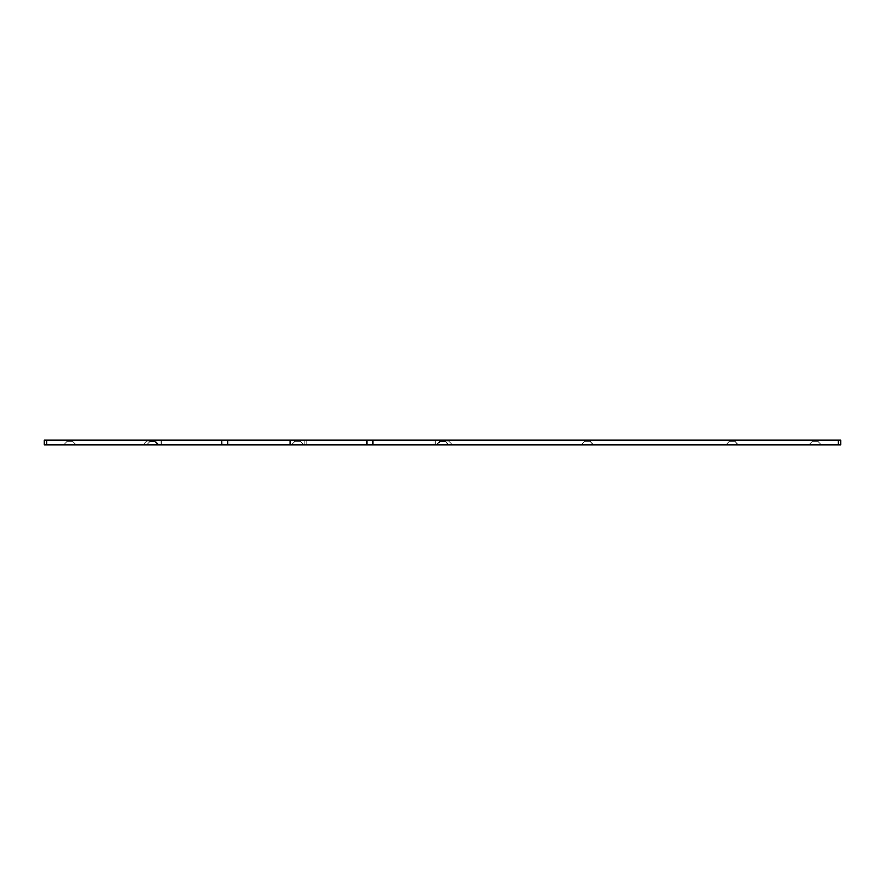 <?xml version="1.0" encoding="UTF-8"?>
<svg xmlns="http://www.w3.org/2000/svg" width="885" height="885" viewBox="0 0 885 885"><rect width="100%" height="100%" fill="white"/><g stroke="black" fill="none" stroke-linecap="round" stroke-linejoin="round"><path stroke-width="0.66" stroke-dasharray="4.42 3.32" d="M46.662 444.878L840.75 444.878L840.75 440.122L44.25 440.122L44.25 444.878L46.662 444.878L46.662 440.122M75.668 444.878L64.096 444.878L75.668 444.878L64.096 444.878L75.668 444.878L64.096 444.878L75.668 444.878L64.096 444.403L75.668 444.403L64.096 444.403L75.668 444.403L64.096 444.403L75.668 444.403L64.096 444.403L75.668 444.403L64.096 444.403L75.668 444.403L64.096 444.403L75.668 444.403L72.968 441.703L72.968 440.122L66.795 440.122L72.968 440.122L66.795 440.122L72.968 440.122L66.795 440.122L72.968 440.122L72.968 441.703L66.795 441.703L72.968 441.703L66.795 441.703L72.968 441.703L72.968 440.122M158.658 444.878L147.076 444.403L158.658 444.403L147.076 444.403L158.658 444.403L147.076 444.403L158.647 444.403L147.076 444.403L158.647 444.403L155.948 441.703L155.948 440.122L149.775 440.122L155.948 440.122L149.775 440.122L155.948 440.122L155.948 441.703L149.775 441.703L155.948 441.703L149.775 441.703L155.948 441.703L158.658 444.878M303.478 444.878L291.895 444.403L303.478 444.878M157.453 444.878L143.447 444.878L157.453 444.878L157.453 444.303L143.447 444.303L157.453 444.303M160.108 444.878L161.335 444.878L160.041 444.878L160.041 440.122L161.335 440.122L160.041 440.122L160.108 444.878M221.626 444.878L161.335 444.878L222.92 444.878L221.626 444.878L221.626 440.122L161.335 440.122L222.92 440.122L221.626 440.122L221.626 444.878M222.854 444.878L222.92 440.122L222.854 444.878M227.688 444.878L228.916 444.878L227.622 444.878L227.622 440.122L228.916 440.122L227.622 440.122L227.688 444.878M289.207 444.878L228.916 444.878L290.512 444.878L289.207 444.878L289.207 440.122L228.916 440.122L290.512 440.122L289.207 440.122L289.207 444.878M290.446 444.878L290.512 440.122L290.446 444.878M304.927 444.878L306.155 444.878L304.86 444.878L304.86 440.122L306.155 440.122L304.86 440.122L304.927 444.878M366.445 444.878L306.155 444.878L367.74 444.878L366.445 444.878L366.445 440.122L306.155 440.122L367.74 440.122L366.445 440.122L366.445 444.878M367.673 444.878L367.74 440.122L367.673 444.878M372.508 444.878L373.735 444.878L372.441 444.878L372.441 440.122L373.735 440.122L372.441 440.122L372.508 444.878M434.026 444.878L373.735 444.878L435.32 444.878L434.026 444.878L434.026 440.122L373.735 440.122L435.32 440.122L434.026 440.122L434.026 444.878M435.254 444.878L435.32 440.122L435.254 444.878M448.286 444.878L436.714 444.403L448.286 444.403L436.714 444.403L448.286 444.403L436.714 444.403L448.286 444.403L436.714 444.403L448.286 444.403L445.586 441.703L445.586 440.122L439.414 440.122L445.586 440.122L439.414 440.122L445.586 440.122L445.586 441.703L439.414 441.703L445.586 441.703L439.414 441.703L445.586 441.703L448.286 444.878M593.105 444.878L581.522 444.403L593.105 444.403L581.522 444.403L593.105 444.403L581.533 444.403L593.105 444.403L581.533 444.403L593.105 444.403L590.406 441.703L590.406 440.122L584.233 440.122L590.406 440.122L584.233 440.122L590.406 440.122L590.406 441.703L584.233 441.703L590.406 441.703L584.233 441.703L590.406 441.703L593.105 444.878M737.924 444.878L726.342 444.403L737.924 444.403L726.342 444.403L737.924 444.403L726.353 444.403L737.924 444.403L726.353 444.403L737.924 444.403L735.225 441.703L735.225 440.122L729.052 440.122L735.225 440.122L729.052 440.122L735.225 440.122L735.225 441.703L729.052 441.703L735.225 441.703L729.052 441.703L735.225 441.703L737.924 444.878M820.904 444.878L809.332 444.878L820.904 444.878L809.332 444.878L820.904 444.878L809.332 444.878L820.904 444.878L809.332 444.403L820.904 444.403L809.332 444.403L820.904 444.403L809.332 444.403L820.904 444.403L809.332 444.403L820.904 444.403L809.332 444.403L820.904 444.403L809.332 444.403L820.904 444.403L818.205 441.703L818.205 440.122L812.032 440.122L818.205 440.122L812.032 440.122L818.205 440.122L812.032 440.122L818.205 440.122L818.205 441.703L812.032 441.703L818.205 441.703L812.032 441.703L818.205 441.703L818.205 440.122M451.914 444.878L437.92 444.878L451.914 444.878L451.914 444.303L437.92 444.303L451.914 444.303L437.92 444.303L451.914 444.303L448.64 441.029L448.64 440.122L441.195 440.122L448.64 440.122M300.767 440.122L294.594 440.122L300.767 440.122L294.594 440.122L300.767 440.122L300.767 441.703L294.594 441.703L300.767 441.703L300.767 440.122M154.178 440.122L146.722 440.122L154.178 440.122L154.178 441.029L146.722 441.029L154.178 441.029L157.441 444.303L143.459 444.303L157.441 444.303M161.335 444.878L161.335 440.122L161.335 444.878M228.916 444.878L228.916 440.122L228.916 444.878M306.155 444.878L306.155 440.122L306.155 444.878M373.735 444.878L373.735 440.122L373.735 444.878M448.64 441.029L441.195 441.029L448.64 441.029M72.968 441.703L66.795 441.703L72.968 441.703L75.668 444.403L72.968 441.703M300.767 441.703L294.594 441.703L300.767 441.703L303.466 444.403L291.895 444.403L303.466 444.403L291.895 444.403L303.466 444.403L300.767 441.703M818.205 441.703L812.032 441.703L818.205 441.703L820.904 444.403L818.205 441.703M838.338 444.878L838.338 440.122M66.795 440.122L66.795 441.703L66.795 440.122L66.795 441.703L64.096 444.878M147.076 444.403L149.775 441.703L147.076 444.403M291.895 444.403L294.594 441.703L291.895 444.403M143.447 444.303L143.447 444.878M160.041 440.122L160.041 444.878L160.041 440.122M222.92 440.122L222.92 444.878L222.92 440.122M227.622 440.122L227.622 444.878L227.622 440.122M290.512 440.122L290.512 444.878L290.512 440.122M304.86 440.122L304.86 444.878L304.86 440.122M367.74 440.122L367.74 444.878L367.74 440.122M372.441 440.122L372.441 444.878L372.441 440.122M435.32 440.122L435.32 444.878L435.32 440.122M436.714 444.403L439.414 441.703L436.714 444.403M726.342 444.403L729.052 441.703L726.353 444.403M812.032 440.122L812.032 441.703L812.032 440.122L812.032 441.703L809.332 444.878M441.195 440.122L437.92 444.878M149.775 440.122L149.775 441.703L149.775 440.122M294.594 440.122L294.594 441.703L294.594 440.122M146.722 440.122L146.722 441.029L143.459 444.303M439.414 440.122L439.414 441.703L439.414 440.122M584.233 440.122L584.233 441.703L581.533 444.403L584.233 441.703L584.233 440.122M729.052 440.122L729.052 441.703L729.052 440.122M66.795 441.703L64.096 444.403L66.795 441.703M812.032 441.703L809.332 444.403L812.032 441.703"/><path stroke-width="1.33" d="M838.338 444.878L840.75 444.878L840.75 440.122L44.25 440.122L44.25 444.878L838.338 444.878L838.338 440.122M46.662 444.878L46.662 440.122"/></g></svg>

